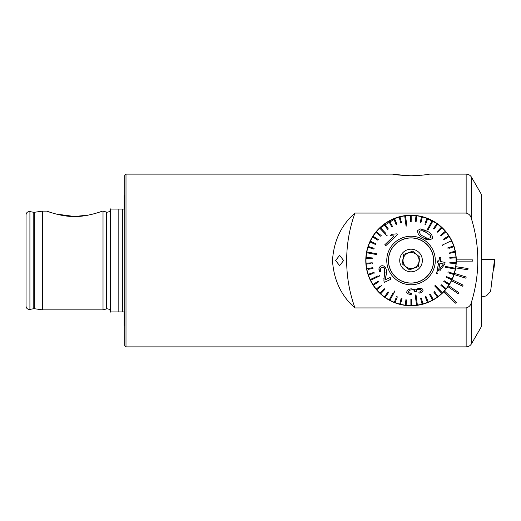 <?xml version="1.0" encoding="UTF-8"?>
<svg xmlns="http://www.w3.org/2000/svg" width="521" height="521" viewBox="0 0 521 521"><rect width="100%" height="100%" fill="white"/><g stroke="black" fill="none" stroke-linecap="round" stroke-linejoin="round"><path stroke-width="0.78" d="M124.766 325.547L124.148 325.41L124.148 311.916L118.156 311.916L118.156 209.084L123.737 209.084M335.57 260.5L339.653 265.638L343.593 260.5L339.653 255.362L335.57 260.5M410.971 175.785L407.591 175.727M407.318 175.714L392.534 174.125L125.997 174.125L124.766 175.356L124.766 345.644L125.997 346.875L125.997 174.125M411.043 175.785C400.18 175.264 394.013 174.711 392.534 174.125C394.019 174.711 400.193 175.264 411.043 175.785C421.88 175.271 428.047 174.717 429.551 174.125C428.073 174.711 421.906 175.264 411.043 175.785L417.855 175.557M456.285 260.5A45.242 45.242 0 0 1 456.285 261.119A45.242 45.242 0 0 1 394.097 302.454A45.242 45.242 0 0 1 410.73 215.258A45.242 45.242 0 0 1 456.285 260.5M56.073 214.027L74.588 216.515C61.634 216.801 47.229 211.285 46.818 211.142C47.177 211.272 61.706 216.814 74.588 216.515L88.928 214.997M47.548 211.402L52.445 213.004M110.576 311.916L110.576 312.118C110.38 310.119 109.286 309.025 107.287 308.829L106.434 308.94L106.434 212.06L107.287 212.171C109.286 211.975 110.38 210.881 110.576 208.882L110.576 311.916L118.156 311.916M106.434 308.94L103.015 309.858L103.015 211.142L102.285 211.168M93.116 214.02L96.828 212.972M98.345 212.503L99.706 212.06M74.588 216.515C87.521 216.808 101.947 211.285 102.35 211.142C102.005 211.272 87.502 216.808 74.588 216.515M42.501 211.142L34.301 212.294L34.301 308.706L42.501 309.858L42.501 211.142L46.818 211.142M26.05 260.5L26.05 214.841C26.337 212.575 27.626 211.493 29.912 211.604L29.912 309.396C27.626 309.507 26.337 308.425 26.05 306.159L26.05 260.5M354.964 213.063A139.849 139.849 0 0 0 354.964 307.937C341.288 296 333.792 280.187 332.483 260.5C333.798 240.8 341.294 224.987 354.964 213.063L466.145 213.063L466.145 174.125A6.167 6.167 0 0 1 471.492 177.212L471.492 218.944C479.913 246.57 479.913 274.274 471.492 302.056C470.86 305.208 469.076 307.169 466.145 307.937L466.145 346.875L125.997 346.875M471.492 177.212L481.58 194.691L481.58 326.309L471.492 343.788C470.261 345.768 468.477 346.797 466.145 346.875M445.787 231.845L437.301 223.652L424.53 217.309C415.537 214.574 406.543 214.574 397.556 217.309L379.483 228.367M425.383 174.782L420.981 175.297M354.964 307.937L466.145 307.937M466.145 213.063C469.082 213.838 470.86 215.798 471.492 218.944M118.156 209.084L110.576 209.084M124.766 195.453L124.148 195.59L124.148 209.084M472.736 261.119L472.736 259.881L456.285 259.881A45.242 45.242 0 0 1 456.285 261.119L472.736 261.119M455.673 267.905L467.878 269.761L468.066 268.543L455.862 266.687M454.058 274.528L465.846 278.194L466.21 277.016L454.423 273.349M451.46 280.832L462.563 286.224L463.104 285.117L452 279.718M447.949 286.674L458.115 293.675L458.812 292.659L448.646 285.658M443.599 291.916L455.595 303.183L456.442 302.284L444.446 291.018M481.58 259.315L494.488 259.764L490.613 291.278L486.497 295.843L481.58 296.983M490.613 291.278L493.335 269.383L493.745 269.416L493.745 270.223L493.328 270.243M494.488 259.764L493.335 269.383M493.335 269.364L493.335 270.197M494.95 260.441L493.745 270.223L494.95 259.634L488.164 259.543M422.551 230.79L426.132 232.425C423.768 230.608 421.515 230.262 419.366 231.402C419.548 233.786 421.066 235.485 423.918 236.508L424.009 236.554C426.412 238.371 428.633 238.69 430.691 237.517L430.47 235.551L426.132 232.425M423.306 237.856L423.208 237.804C419.262 236.274 417.425 233.838 417.699 230.497L420.356 228.927L426.927 231.181C430.776 232.653 432.586 235.069 432.352 238.436C429.74 240.487 426.725 240.292 423.306 237.856L423.208 237.804M427.233 229.741L427.956 230.139L432.853 221.093A45.04 45.04 0 0 0 432.13 220.702L427.233 229.741M393.147 292.672L389.226 299.907A45.04 45.04 0 0 0 389.591 300.103A45.04 45.04 0 0 0 389.949 300.298L394.846 291.259L394.488 291.063L394.846 291.259L389.949 300.298A45.04 45.04 0 0 0 395.107 302.623L397.341 296.879L396.572 296.579L397.341 296.879M432.215 222.278L432.853 221.093A45.04 45.04 0 0 1 436.956 223.659L433.361 228.673L434.026 229.155L433.361 228.673M434.026 229.155L437.62 224.141A45.04 45.04 0 0 0 436.956 223.659M437.62 224.141A45.04 45.04 0 0 1 441.365 227.202L437.171 231.721L437.777 232.281L437.171 231.721M437.777 232.281L441.971 227.762A45.04 45.04 0 0 0 441.365 227.202M441.971 227.762A45.04 45.04 0 0 1 445.299 231.265L441.521 234.43M441.098 235.857L440.571 235.225L441.098 235.857L445.826 231.891A45.04 45.04 0 0 0 445.299 231.265M445.768 231.949L445.826 231.891A45.04 45.04 0 0 1 448.698 235.785L443.508 239.126L443.951 239.816L443.508 239.126M450.632 242.024L451.85 241.444A45.04 45.04 0 0 0 451.674 241.073A45.04 45.04 0 0 0 451.499 240.702A45.04 45.04 0 0 0 449.141 236.482L443.951 239.816L449.141 236.482A45.04 45.04 0 0 0 448.698 235.785M451.85 241.444A45.04 45.04 0 0 1 453.661 245.925L447.806 247.872L448.06 248.647L447.806 247.872M449.232 248.263L453.915 246.707A45.04 45.04 0 0 0 453.661 245.925L452.488 246.316M453.915 246.707A45.04 45.04 0 0 1 455.146 251.382L450.307 252.34M449.258 253.382L449.095 252.574L449.258 253.382L455.308 252.19A45.04 45.04 0 0 0 455.146 251.382M454.097 252.431L455.308 252.19A45.04 45.04 0 0 1 455.94 256.983L449.792 257.407L455.94 256.983A45.04 45.04 0 0 1 456.031 262.636L449.87 262.291L449.825 263.112L449.87 262.291M455.406 268.263L445.299 266.394L445.221 266.804L445.149 267.208L455.256 269.07A45.04 45.04 0 0 0 455.986 263.463L449.825 263.112L455.986 263.463A45.04 45.04 0 0 0 456.031 262.636L454.8 262.571M453.778 268.797L455.256 269.07A45.04 45.04 0 0 1 454.084 273.759L448.21 271.89L447.956 272.672L448.21 271.89M449.239 273.082L453.837 274.541A45.04 45.04 0 0 0 454.084 273.759M453.837 274.541A45.04 45.04 0 0 1 452.085 279.048L447.604 276.977M446.139 277.205L446.484 276.456L446.139 277.205L451.74 279.797A45.04 45.04 0 0 0 452.085 279.048M451.74 279.797A45.04 45.04 0 0 1 449.434 284.049L444.205 280.773L443.768 281.47L444.205 280.773M443.768 281.47L448.998 284.746A45.04 45.04 0 0 0 449.434 284.049M447.956 284.088L448.998 284.746A45.04 45.04 0 0 1 446.178 288.673L441.404 284.772L446.178 288.673A45.04 45.04 0 0 1 442.375 292.854L435.289 285.404L434.69 285.97L441.775 293.421A45.04 45.04 0 0 0 442.375 292.854M440.792 292.385L441.775 293.421A45.04 45.04 0 0 1 438.07 296.527L434.416 291.558L433.752 292.047L434.416 291.558M433.752 292.047L437.406 297.016A45.04 45.04 0 0 0 438.07 296.527M436.676 296.019L437.406 297.016A45.04 45.04 0 0 1 433.342 299.634L430.339 294.241L429.617 294.645L430.339 294.241M429.617 294.645L432.625 300.031A45.04 45.04 0 0 0 433.342 299.634L432.743 298.553M432.625 300.031A45.04 45.04 0 0 1 428.262 302.115L425.957 296.397L425.195 296.703L425.957 296.397M420.545 298.194L421.339 297.986L420.545 298.194L422.114 304.16A45.04 45.04 0 0 0 422.909 303.945A45.04 45.04 0 0 0 427.5 302.427L425.195 296.703L427.5 302.427A45.04 45.04 0 0 0 428.262 302.115M422.114 304.16A45.04 45.04 0 0 1 417.373 305.091L416.018 294.899L415.204 295.01L416.018 294.899M415.204 295.01L416.553 305.202A45.04 45.04 0 0 0 417.373 305.091L417.191 303.756M416.377 303.867L416.553 305.202A45.04 45.04 0 0 1 411.733 305.534L411.694 299.367L411.733 305.534A45.04 45.04 0 0 1 406.08 305.267L406.673 300.363M406.002 299.041L406.816 299.139L406.002 299.041L405.266 305.169A45.04 45.04 0 0 0 406.08 305.267M405.41 303.945L405.266 305.169A45.04 45.04 0 0 1 400.512 304.29L402.01 298.305L401.209 298.11L402.01 298.305M401.209 298.11L399.711 304.088A45.04 45.04 0 0 0 400.512 304.29M399.711 304.088A45.04 45.04 0 0 1 395.107 302.623M400.265 280.389A22.624 22.624 0 0 1 391.147 249.722A22.624 22.624 0 0 1 421.815 240.611A22.624 22.624 0 0 1 430.932 271.278A22.624 22.624 0 0 1 400.265 280.389M405.703 217.133L405.527 215.798A45.04 45.04 0 0 0 404.713 215.909L406.067 226.101L406.881 225.99L405.527 215.798A45.04 45.04 0 0 1 410.353 215.466L410.392 221.633L411.212 221.627L410.392 221.633M386.797 235.596L387.39 235.03L386.797 235.596L379.711 228.146L386.797 235.596M385.976 233.538L380.304 227.579A45.04 45.04 0 0 0 380.004 227.859A45.04 45.04 0 0 0 379.711 228.146A45.04 45.04 0 0 0 375.901 232.327L379.724 235.446M376.937 253.792L366.823 251.93A45.04 45.04 0 0 0 366.751 252.333A45.04 45.04 0 0 0 366.673 252.737L376.787 254.606L376.937 253.792L366.823 251.93A45.04 45.04 0 0 1 368.002 247.241L373.876 249.11L374.124 248.328L373.876 249.11M377.653 276.006L370.236 279.556A45.04 45.04 0 0 0 370.411 279.927A45.04 45.04 0 0 0 370.587 280.298L379.861 275.863L379.509 275.121L379.861 275.863L371.942 279.653M442.218 245.137L442.576 245.879L442.218 245.137L451.499 240.702L442.218 245.137M416.325 291.304L416.325 291.304C416.52 290.067 417.347 289.396 418.799 289.292L421.496 290.288C421.105 291.402 420.2 292.02 418.786 292.144L419.268 293.102C421.385 292.848 422.668 291.845 423.117 290.099C422.264 288.484 420.766 287.872 418.617 288.269L422.407 288.96M421.496 290.288L420.408 289.35M416.37 291.467L414.651 291.812L416.37 291.467M408.829 292.756L411.675 293.186C410.164 293.447 409.037 293.056 408.301 292.02C408.725 290.705 409.773 289.995 411.434 289.897C412.971 289.565 414.084 289.963 414.781 291.076L414.651 291.812M440.232 261.496L440.942 257.641L440.232 261.496L445.045 262.382L440.232 261.496M442.355 267.39L444.713 264.193L445.045 262.382L444.713 264.193L439.704 270.998M437.731 273.681L436.624 273.479L438.539 263.053L436.845 273.518M438.539 263.053L437.041 262.779L437.373 260.969L437.34 262.831M439.854 257.446L438.571 261.19M422.603 239.165A24.266 24.266 0 0 1 432.378 272.06A24.266 24.266 0 0 1 399.483 281.835A24.266 24.266 0 0 1 389.701 248.94A24.266 24.266 0 0 1 422.603 239.165M396.084 297.836L394.338 302.33M410.906 305.54L410.874 299.373L411.694 299.367L410.874 299.373L410.906 305.54M438.422 289.897L434.69 285.97M435.165 285.521L441.333 291.76M440.883 285.41L441.404 284.772L440.883 285.41L445.663 289.311M445.299 266.394L453.947 267.989M450.183 258.208L449.792 257.407L449.844 258.227L455.999 257.804M423.332 237.869L430.541 239.881M426.829 231.122L423.807 229.709M431.492 221.887L432.13 220.702A45.04 45.04 0 0 0 426.979 218.377L425.188 222.975M425.514 224.421L424.745 224.121L425.507 224.421L427.748 218.67M420.877 222.89L420.076 222.695L420.877 222.89L422.368 216.912A45.04 45.04 0 0 1 426.979 218.377M416.084 221.959L415.263 221.861L416.084 221.959L416.82 215.831A45.04 45.04 0 0 1 422.368 216.912L422.069 218.104M411.206 220.396L411.173 215.46A45.04 45.04 0 0 1 415.999 215.733L415.263 221.861L415.999 215.733A45.04 45.04 0 0 1 416.82 215.831L416.67 217.055M406.067 226.101L404.713 215.909A45.04 45.04 0 0 0 399.972 216.84L400.284 218.038M401.541 222.806L400.747 223.014L401.541 222.806L399.972 216.84A45.04 45.04 0 0 0 399.171 217.055L400.747 223.014M399.49 218.247L399.171 217.055A45.04 45.04 0 0 0 394.586 218.573L394.71 218.885M392.424 226.283L389.461 220.969A45.04 45.04 0 0 1 393.824 218.885L396.129 224.603L396.891 224.297L396.123 224.597M392.463 226.355L391.746 226.759L388.744 221.366L391.746 226.759L392.463 226.355M380.304 227.579A45.04 45.04 0 0 1 384.674 223.984L388.334 228.953L384.674 223.984A45.04 45.04 0 0 1 389.461 220.969M388.334 228.953L387.67 229.442L388.334 228.953M380.245 234.808L381.203 235.59L380.682 236.228L381.203 235.59L376.423 231.689M378.311 239.53L377.875 240.227L378.311 239.53L373.088 236.254A45.04 45.04 0 0 1 375.901 232.327M375.941 243.795L375.595 244.544L375.941 243.795L370.346 241.203A45.04 45.04 0 0 1 373.088 236.254L374.13 236.912M374.124 248.328L368.249 246.459A45.04 45.04 0 0 1 370.001 241.952L375.595 244.544M368.002 247.241A45.04 45.04 0 0 1 368.249 246.459L369.422 246.83M376.787 254.606L368.158 253.011M372.261 257.888L372.209 258.709L372.261 257.888L366.1 257.537A45.04 45.04 0 0 1 366.673 252.737M372.235 262.773L372.294 263.593L372.235 262.773L366.081 263.196A45.04 45.04 0 0 1 366.055 258.364L372.202 258.709M372.828 267.618L372.984 268.426L372.828 267.618L366.777 268.81A45.04 45.04 0 0 1 366.081 263.196L367.429 263.105M366.139 264.017L371.063 263.678M368.145 269.377L372.984 268.426M374.019 272.353L374.28 273.128L374.019 272.353L368.165 274.293A45.04 45.04 0 0 1 366.777 268.81M370.236 279.556A45.04 45.04 0 0 1 368.165 274.293L369.337 273.903M368.425 275.075L373.108 273.518M378.129 281.184L378.578 281.874L378.129 281.184L372.945 284.518A45.04 45.04 0 0 1 370.587 280.298M380.037 285.938L376.253 289.109A45.04 45.04 0 0 1 373.388 285.215L378.578 281.874M380.981 285.143L381.509 285.775L376.781 289.735L381.509 285.775L380.981 285.143M384.309 288.719L384.908 289.279L384.309 288.719L380.115 293.238A45.04 45.04 0 0 1 376.253 289.109M388.054 291.845L388.725 292.327L388.054 291.845L384.459 296.859A45.04 45.04 0 0 1 380.714 293.798L384.908 289.279M389.226 299.907A45.04 45.04 0 0 1 385.13 297.341L388.725 292.327M394.123 290.861L394.488 291.063L394.123 290.861M391.037 279.184L390.216 277.452L391.037 279.184L384.361 282.375L391.037 279.184M385.026 272.47L383.769 279.054M384.361 282.375L383.905 281.053L384.641 269.116C383.938 267.651 382.896 267.11 381.528 267.488C380.284 268.452 380.096 269.748 380.955 271.369L379.588 271.793C378.435 269.311 378.852 267.377 380.844 265.984C383.072 265.293 384.765 266.153 385.937 268.549L383.892 266.159M379.008 268.484L379.588 271.793M385.937 268.549C386.797 271.089 386.771 273.597 385.866 276.065L386.562 272.372M384.758 244.792L385.709 245.795L397.608 234.483L396.995 233.831L397.608 234.483L385.709 245.795L384.758 244.792L394.032 235.974L390.366 235.642L391.427 234.626M391.043 234.991L390.366 235.642M422.909 303.945L421.339 297.986M384.459 296.859A45.04 45.04 0 0 0 385.13 297.341M372.945 284.518A45.04 45.04 0 0 0 373.388 285.215M380.115 293.238A45.04 45.04 0 0 0 380.714 293.798M366.1 257.537A45.04 45.04 0 0 0 366.055 258.364M372.652 236.951L377.875 240.227M370.346 241.203A45.04 45.04 0 0 0 370.001 241.952M384.016 224.473L387.67 229.442M396.891 224.297L394.586 218.573A45.04 45.04 0 0 0 393.824 218.885M411.173 215.46A45.04 45.04 0 0 0 410.353 215.466M421.574 216.71L420.076 222.695M426.224 232.477L428.047 233.545M391.772 234.3L396.995 233.831M385.866 276.065L385.26 279.823L390.216 277.452M437.373 260.969L438.871 261.242L439.581 257.394L440.942 257.641M439.535 269.22L443.371 263.945L439.9 263.307L438.565 270.555M418.617 288.269L415.511 289.819L411.336 288.829C408.751 289.018 407.194 290.158 406.667 292.242C407.637 293.948 409.265 294.606 411.538 294.228L411.675 293.186M413.863 268.23L409.402 269.858L402.121 263.756L403.762 254.398L408.223 252.77L403.762 254.398L402.121 263.756L409.402 269.858L418.324 266.602L419.965 257.244L412.684 251.142L408.223 252.77L412.684 251.142L419.965 257.244L418.324 266.602L413.863 268.23M413.791 268.035A8.023 8.023 0 0 1 403.508 263.248A8.023 8.023 0 0 1 408.295 252.965A8.023 8.023 0 0 1 418.578 257.752A8.023 8.023 0 0 1 413.791 268.035M418.799 281.75A22.624 22.624 0 0 1 389.793 268.256A22.624 22.624 0 0 1 421.815 240.611M403.319 239.347A22.52 22.52 0 0 1 432.196 252.776A22.52 22.52 0 0 1 418.76 281.653A22.52 22.52 0 0 1 389.884 268.224A22.52 22.52 0 0 1 403.319 239.347M414.918 271.128A11.312 11.312 0 0 1 400.415 264.375A11.312 11.312 0 0 1 407.162 249.872A11.312 11.312 0 0 1 421.665 256.625A11.312 11.312 0 0 1 414.918 271.128M411.043 305.742A45.242 45.242 0 0 1 369.2 277.713M365.794 260.5A45.242 45.242 0 0 1 379.203 228.354M34.301 308.706L33.787 308.712L33.787 212.288L34.301 212.294M122.344 311.916L122.344 209.084M471.492 302.056L471.492 343.788M493.745 269.416L494.95 259.634M493.38 269.403L493.394 268.901M106.434 212.06L103.015 211.142M33.787 212.288L29.912 211.604M466.145 174.125L429.551 174.125M33.787 308.712L29.912 309.396M103.015 309.858L42.501 309.858"/></g></svg>
